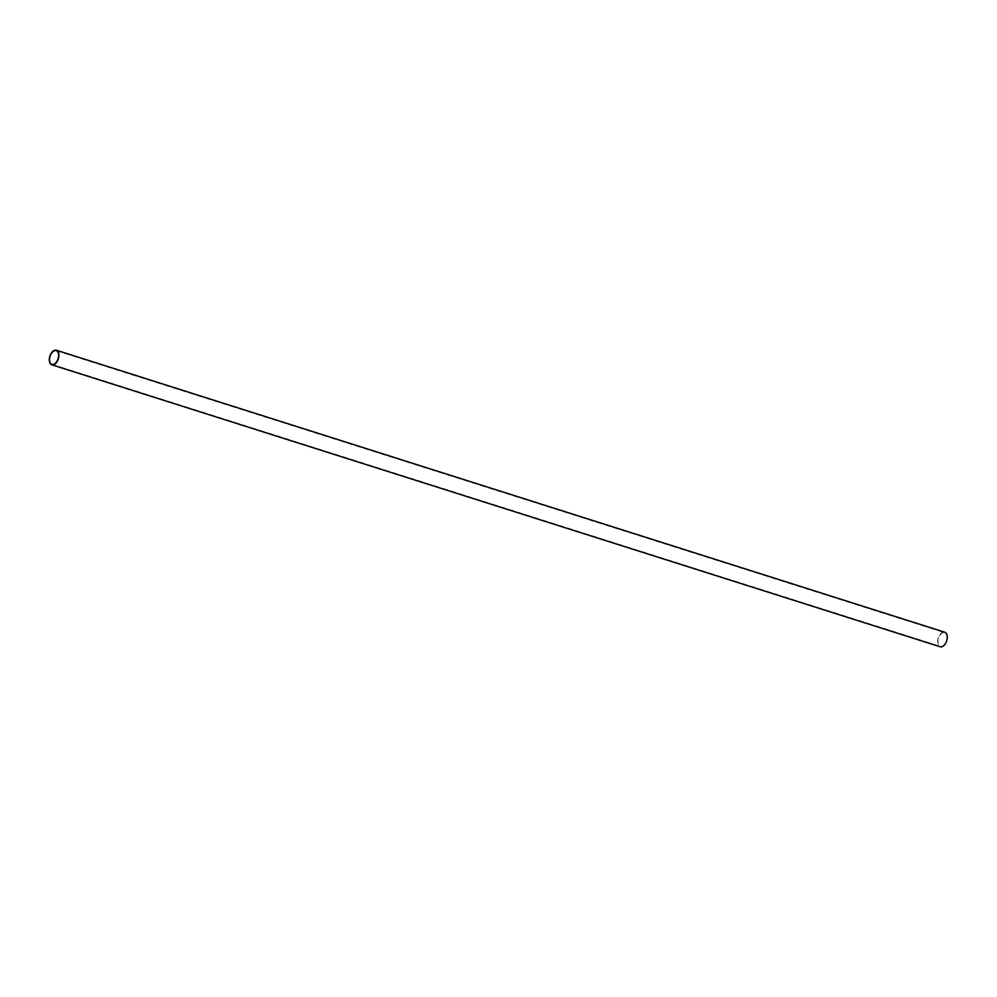 <?xml version="1.0" encoding="UTF-8"?>
<svg xmlns="http://www.w3.org/2000/svg" width="997" height="997" viewBox="0 0 997 997"><rect width="100%" height="100%" fill="white"/><g stroke="black" fill="none" stroke-linecap="round" stroke-linejoin="round"><path stroke-width="0.75" stroke-dasharray="4.99 3.74" d="M944.757 632.21A7.64 4.437 -72.4 0 0 938.214 638.142A7.64 4.437 -72.4 0 0 940.146 646.766M946.851 638.865A7.166 4.162 -72.4 0 0 944.62 632.659A7.166 4.162 -72.4 0 0 938.489 638.23A7.166 4.162 -72.4 0 0 940.283 646.318A7.166 4.162 -72.4 0 0 946.851 638.865M51.919 364.341L940.283 646.318M56.243 350.682L944.62 632.659"/><path stroke-width="1.5" d="M58.786 356.851A7.64 4.437 -72.4 0 0 56.393 350.234A7.64 4.437 -72.4 0 0 49.85 356.166A7.64 4.437 -72.4 0 0 51.769 364.79A7.64 4.437 -72.4 0 0 58.786 356.851M58.487 356.889A7.166 4.162 -72.4 0 0 56.243 350.682A7.166 4.162 -72.4 0 0 50.112 356.253A7.166 4.162 -72.4 0 0 51.919 364.341A7.166 4.162 -72.4 0 0 58.487 356.889M51.769 364.79L940.146 646.766A7.64 4.437 -72.4 0 0 947.15 638.828A7.64 4.437 -72.4 0 0 944.757 632.21L56.393 350.234"/></g></svg>
